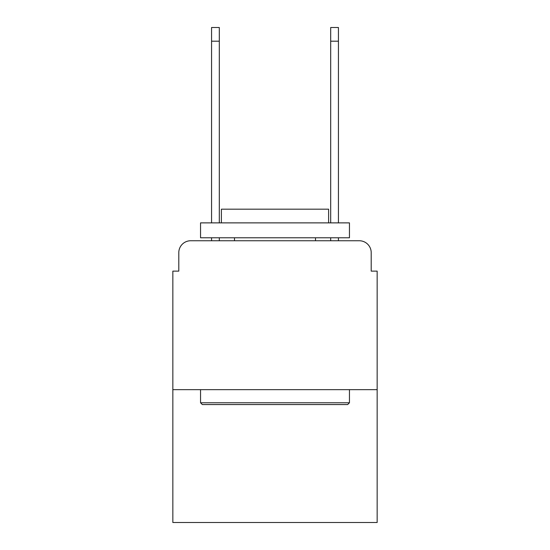 <?xml version="1.0" encoding="UTF-8"?>
<svg xmlns="http://www.w3.org/2000/svg" width="550" height="550" viewBox="0 0 550 550"><rect width="100%" height="100%" fill="white"/><g stroke="black" fill="none" stroke-linecap="round" stroke-linejoin="round"><path stroke-width="0.82" d="M178.798 252.663L178.798 271.129L178.798 252.663A11.914 11.914 0 0 1 190.712 240.749L211.564 240.749L211.564 237.772M377.156 389.668L172.844 389.668L172.844 522.5L377.156 522.5L377.156 271.129L371.202 271.129L371.202 252.663A11.914 11.914 0 0 0 359.288 240.749L190.712 240.749M172.844 389.668L172.844 271.129L178.798 271.129M219.306 237.772L219.306 240.749L228.539 240.749M321.461 240.749L330.694 240.749L330.694 237.772M338.436 237.772L338.436 240.749L359.288 240.749M371.202 271.129L371.202 252.663M347.669 404.559L202.331 404.559L200.544 402.772L349.456 402.772L347.669 404.559M200.544 222.881L349.456 222.881L349.456 237.772L200.544 237.772L200.544 222.881M328.611 222.881L328.611 209.179L221.389 209.179L221.389 222.881M200.544 389.668L200.544 402.772M349.456 389.668L349.456 402.772M234.492 237.772L234.492 240.749M315.507 237.772L315.507 240.749M211.564 222.881L211.564 27.5L219.306 27.5L219.306 222.881M330.694 222.881L330.694 27.5L338.436 27.5L338.436 222.881M211.564 41.202L219.306 41.202M338.436 41.202L330.694 41.202"/></g></svg>
